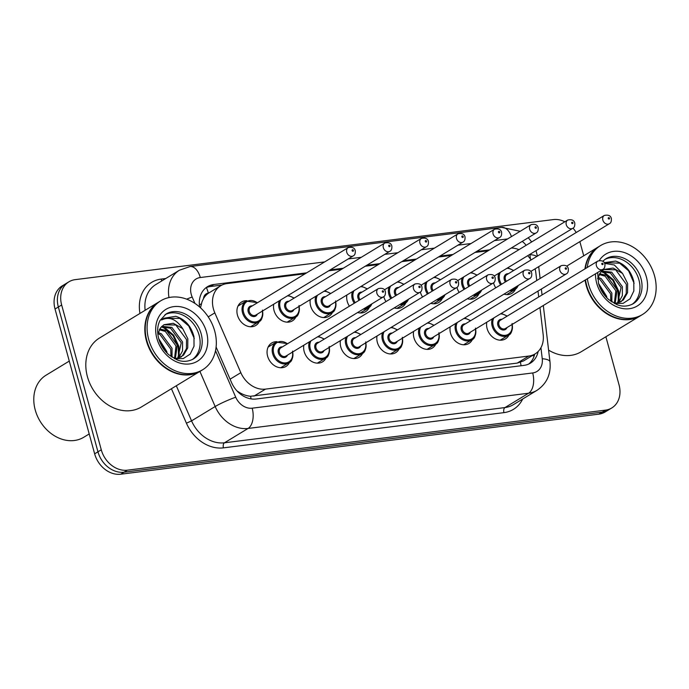 <?xml version="1.0" encoding="UTF-8"?>
<svg xmlns="http://www.w3.org/2000/svg" width="689" height="689" viewBox="0 0 689 689"><rect width="100%" height="100%" fill="white"/><g stroke="black" fill="none" stroke-linecap="round" stroke-linejoin="round"><path stroke-width="1.03" d="M289.552 362.311A13.72 10.972 -121.3 0 1 285.944 366.453A13.72 10.972 -121.3 0 1 267.599 356.135A13.72 10.972 -121.3 0 1 271.699 343.001A13.72 10.972 -121.3 0 1 277.038 341.71M326.138 357.72A13.72 10.972 -121.3 0 1 322.53 361.854A13.72 10.972 -121.3 0 1 304.185 351.545A13.72 10.972 -121.3 0 1 303.849 345.189M362.724 353.121A13.72 10.972 -121.3 0 1 359.115 357.264A13.72 10.972 -121.3 0 1 340.771 346.946A13.72 10.972 -121.3 0 1 340.435 340.59M399.31 348.531A13.72 10.972 -121.3 0 1 395.701 352.665A13.72 10.972 -121.3 0 1 377.357 342.355A13.72 10.972 -121.3 0 1 377.021 335.999M435.896 343.932A13.72 10.972 -121.3 0 1 432.287 348.074A13.72 10.972 -121.3 0 1 413.943 337.756A13.72 10.972 -121.3 0 1 413.607 331.4M472.482 339.341A13.72 10.972 -121.3 0 1 468.873 343.475A13.72 10.972 -121.3 0 1 450.528 333.166A13.72 10.972 -121.3 0 1 450.193 326.81M509.068 334.751A13.72 10.972 -121.3 0 1 505.459 338.885A13.72 10.972 -121.3 0 1 487.114 328.567A13.72 10.972 -121.3 0 1 486.779 322.211M259.417 321.324A13.72 10.972 -121.3 0 1 255.808 325.458A13.72 10.972 -121.3 0 1 237.455 315.14A13.72 10.972 -121.3 0 1 241.563 302.015A13.72 10.972 -121.3 0 1 246.903 300.714M296.003 316.725A13.72 10.972 -121.3 0 1 292.394 320.859A13.72 10.972 -121.3 0 1 274.05 310.55A13.72 10.972 -121.3 0 1 273.714 304.193M332.589 312.134A13.72 10.972 -121.3 0 1 328.98 316.268A13.72 10.972 -121.3 0 1 310.636 305.95A13.72 10.972 -121.3 0 1 310.3 299.603M369.175 307.535A13.72 10.972 -121.3 0 1 365.566 311.669A13.72 10.972 -121.3 0 1 357.625 312.522M349.409 306.183A13.72 10.972 -121.3 0 1 347.222 301.36A13.72 10.972 -121.3 0 1 346.886 295.004M405.761 302.945A13.72 10.972 -121.3 0 1 402.152 307.079A13.72 10.972 -121.3 0 1 394.211 307.923M385.995 301.584A13.72 10.972 -121.3 0 1 383.807 296.77A13.72 10.972 -121.3 0 1 383.764 296.614M442.347 298.346A13.72 10.972 -121.3 0 1 438.738 302.48A13.72 10.972 -121.3 0 1 430.797 303.332M422.581 296.993A13.72 10.972 -121.3 0 1 420.393 292.17A13.72 10.972 -121.3 0 1 420.35 292.015M478.933 293.755A13.72 10.972 -121.3 0 1 475.324 297.889A13.72 10.972 -121.3 0 1 467.383 298.733M459.167 292.394A13.72 10.972 -121.3 0 1 456.979 287.58A13.72 10.972 -121.3 0 1 456.936 287.425M515.518 289.156A13.72 10.972 -121.3 0 1 511.91 293.299A13.72 10.972 -121.3 0 1 503.969 294.143M495.753 287.804A13.72 10.972 -121.3 0 1 493.565 282.981A13.72 10.972 -121.3 0 1 493.522 282.826M536.757 280.526L535.809 272.56A24.21 19.361 58.7 0 0 535.103 268.822M203.548 298.501A24.21 19.361 -121.3 0 1 208.707 293.04L208.354 293.092A8.07 6.451 58.7 0 0 203.548 298.501L201.998 301.791L200.508 307.794M237.326 391.283A24.21 2.446 -23.5 0 1 237.49 391.214C241.753 394.203 246.102 395.891 250.538 396.27L517.215 363.103L523.545 360.924L535.146 353.87A24.21 19.361 58.7 0 0 543.173 334.699L539.961 307.544M305.149 273.766L226.991 283.584A24.21 19.361 58.7 0 0 220.678 285.763L208.707 293.04M531.09 259.934A24.21 19.361 58.7 0 0 527.679 255.697M518.963 249.668A24.21 19.361 58.7 0 0 511.264 248.04M538.703 296.976L538.006 291.094M220.678 285.763A24.21 19.361 58.7 0 0 214.822 312.866L240.823 372.671A24.21 19.361 58.7 0 0 265.498 389.113L528.833 356.049A24.21 19.361 58.7 0 0 535.146 353.87M488.079 250.796L475.005 252.441M451.493 255.386L438.419 257.031M414.907 259.986L401.833 261.631M378.321 264.576L365.248 266.221M341.735 269.175L328.662 270.82M605.881 336.749L619.023 384.781A24.21 19.361 -121.3 0 1 611.78 407.957A24.21 19.361 -121.3 0 1 605.467 410.136L127.336 470.182A24.21 19.361 -121.3 0 1 101.274 449.805L61.657 304.994L58.341 307.001A24.21 19.361 -121.3 0 1 65.584 283.825A24.21 19.361 -121.3 0 0 58.341 307.001L97.959 451.812L58.341 307.001L55.034 309.017A24.21 19.361 -121.3 0 1 62.277 285.84L68.9 281.818A24.21 19.361 -121.3 0 1 75.213 279.639L553.336 219.593A24.21 19.361 -121.3 0 1 564.859 221.78M127.336 470.182L124.029 472.189A24.21 19.361 -121.3 0 1 97.959 451.812A24.21 19.361 -121.3 0 0 124.029 472.189L602.152 412.143L124.029 472.189L120.713 474.204A24.21 19.361 -121.3 0 1 94.643 453.827L55.034 309.017M611.78 407.957L608.465 409.972A24.21 19.361 -121.3 0 1 602.152 412.143A24.21 19.361 -121.3 0 0 608.465 409.972L605.157 411.979A24.21 19.361 -121.3 0 1 598.844 414.158L120.713 474.204M579.862 241.632L583.738 255.8M573.007 228.145A24.21 19.361 -121.3 0 1 576.211 232.52M61.657 304.994A24.21 19.361 -121.3 0 1 68.9 281.818M489.612 249.866L476.538 251.502M453.026 254.456L439.952 256.101M416.44 259.055L403.366 260.692M379.854 263.646L366.781 265.291M343.268 268.245L330.195 269.881M306.683 272.835L213.823 284.497A24.21 19.361 58.7 0 0 207.51 286.676A24.21 19.361 58.7 0 0 199.646 307.018M216.105 347.041L231.547 382.559A24.21 19.361 58.7 0 0 256.23 399L524.045 365.368A24.21 19.361 58.7 0 0 530.358 363.189A24.21 19.361 58.7 0 0 538.135 351.511M205.916 287.787A24.21 19.361 -121.3 0 1 210.507 286.512L221.936 285.074M534.69 354.146A24.21 19.361 -121.3 0 1 528.644 364.093M640.408 315.777A40.341 32.262 -121.3 0 1 640.202 315.906A40.341 32.262 -121.3 0 1 586.236 285.573A40.341 32.262 -121.3 0 1 585.09 280.122M584.944 268.882A40.341 32.262 -121.3 0 1 598.31 246.946A40.341 32.262 -121.3 0 1 598.517 246.826M587.226 267.496A40.341 32.262 -121.3 0 1 600.584 245.56A40.341 32.262 -121.3 0 1 654.55 275.893A40.341 32.262 -121.3 0 1 642.475 314.52L640.615 315.657A40.341 32.262 -121.3 0 1 586.649 285.324A40.341 32.262 -121.3 0 1 585.504 279.872M585.357 268.632A40.341 32.262 -121.3 0 1 598.724 246.696L600.584 245.56M642.475 314.52A40.341 32.262 -121.3 0 1 588.509 284.187A40.341 32.262 -121.3 0 1 587.364 278.744M604.813 259.469A26.311 21.04 -121.3 0 1 638.918 279.855A26.311 21.04 -121.3 0 1 632.08 304.357M603.693 269.537L615.665 269.804L626.335 284.316L626.258 293.454L622.081 300.705L620.505 301.98M604.692 263.405L614.33 264.989L622.546 273.421L627.653 283.515L627.567 292.653L623.39 299.913L616.483 303.858M621.168 301.601L614.786 303.565M601.178 271.621L610.411 272.999L621.073 287.511L617.585 303.117M601.755 271.035L611.72 272.198L622.391 286.71L622.356 295.676L618.352 302.893M599.077 274.515L605.149 276.194L615.82 290.706L614.338 303.444M599.551 273.705L606.466 275.393L617.137 289.905L615.131 303.539M597.673 278.442L599.886 279.381L610.557 293.902L610.842 301.282M597.94 277.331L601.204 278.589L611.875 293.101L611.858 301.98M598.534 283.412L606.613 296.296L606.914 297.898M599.421 286.15L604.951 295.719M614.399 303.47L623.089 303.367L630.03 298.845L633.846 290.973L633.794 281.448C630.978 270.786 624.897 263.99 615.544 261.071L604.313 262.681M597.621 278.718L600.567 272.353L603.779 269.485L613.141 268.055L622.546 273.421M640.202 315.906L581.197 351.752A40.341 32.262 -121.3 0 1 548.599 350.133M604.322 262.69L619.652 263.181L628.592 270.777L634.121 283.317M601.17 271.63L603.874 272.766L612.814 280.363L618.059 291.533L618.343 302.204M602.324 271.406L604.537 272.37L613.468 279.958L618.713 291.137L619.135 301.05M89.208 433.949L83.8 437.239A36.31 29.033 -121.3 0 1 35.225 409.938A36.31 29.033 -121.3 0 1 46.094 375.178L69.279 361.088M200.577 371.009A40.341 32.262 -121.3 0 1 200.378 371.138A40.341 32.262 -121.3 0 1 146.412 340.805A40.341 32.262 -121.3 0 1 158.479 302.178A40.341 32.262 -121.3 0 1 158.694 302.058M200.378 371.138L141.374 406.984A40.341 32.262 -121.3 0 1 87.408 376.65A40.341 32.262 -121.3 0 1 99.483 338.023L158.479 302.178M202.652 369.76L200.792 370.889A40.341 32.262 -121.3 0 1 146.826 340.555A40.341 32.262 -121.3 0 1 158.901 301.928L160.761 300.8A40.341 32.262 -121.3 0 1 214.727 331.133A40.341 32.262 -121.3 0 1 202.652 369.76A40.341 32.262 -121.3 0 1 148.686 339.427A40.341 32.262 -121.3 0 1 160.761 300.8M164.99 314.701A26.311 21.04 -121.3 0 1 199.095 335.087A26.311 21.04 -121.3 0 1 192.257 359.598M163.861 324.777L175.841 325.036L186.512 339.548L186.426 348.686L182.249 355.946L180.682 357.221M174.575 358.702L183.265 358.599L190.207 354.086L194.022 346.205L193.971 336.68C191.154 326.018 185.074 319.222 175.712 316.303L163.922 318.249L161.614 319.972C169.305 316.277 176.341 319.171 182.723 328.653L187.83 338.755L187.744 347.885L183.567 355.145L176.66 359.098M181.345 356.833L174.963 358.797M161.355 326.862L170.579 328.231L181.25 342.743L177.762 358.358M161.932 326.267L171.897 327.43L182.568 341.951L182.533 350.908L178.529 358.125M159.254 329.747L165.326 331.426L175.996 345.938L174.515 358.676M159.727 328.946L166.643 330.625L177.306 345.146L175.307 358.771M157.85 333.674L160.063 334.621L170.734 349.134L171.018 356.514M158.117 332.563L161.381 333.82L172.052 348.333L172.035 357.212M158.711 338.643L166.79 351.528L167.082 353.138M159.598 341.391L165.127 350.959M157.798 333.95L160.744 327.585L163.956 324.717L173.318 323.287L182.723 328.653M163.844 318.292L179.829 318.413L188.769 326.009L194.289 338.549M161.347 326.87L164.051 327.998L172.991 335.595L178.236 346.765L178.52 357.436M162.501 326.646L164.714 327.602L173.645 335.198L178.89 346.369L179.304 356.291M199.371 304.667A24.21 2.446 -23.5 0 1 201.3 303.935M521.073 365.738A24.21 13.685 -97.2 0 0 520.41 362.38M532.563 355.438A24.21 7.2 -6.8 0 1 534.13 356.11M251.08 398.897A24.21 13.685 -97.2 0 0 250.538 396.27M208.354 293.092A24.21 13.685 -97.2 0 0 206.381 287.589M517.215 363.103L528.833 356.049M253.879 396.175L265.498 389.113M230.083 379.191L240.823 372.671M208.233 316.871L214.822 312.866M598.844 414.158L605.467 410.136M94.643 453.827L101.274 449.805M526.12 245.318A16.14 12.902 58.7 0 0 522.202 241.4M520.204 231.28L501.713 227.396A16.14 9.121 82.8 0 1 511.445 236.603M324.683 261.906L200.301 277.529A16.14 12.902 58.7 0 0 191.258 294.427A16.14 12.902 58.7 0 0 192.188 297.045L194.961 303.427M186.659 299.147A16.14 1.636 -23.5 0 1 192.188 297.045M139.962 313.435A36.31 29.033 -121.3 0 1 161.131 279.097L165.765 278.511M522.684 399.017A36.31 29.033 -121.3 0 1 503.943 412.633L223.443 447.859A36.31 29.033 -121.3 0 1 186.418 423.192L171.432 388.717M536.989 390.327A32.271 25.812 -121.3 0 1 528.566 393.23L504.968 407.569A32.271 25.812 58.7 0 0 513.383 404.667L536.989 390.327C546.79 383.652 551.122 374.161 549.986 361.854L543.311 305.503M168.977 297.553A32.271 25.812 -121.3 0 1 179.433 270.217L155.826 284.548A32.271 25.812 58.7 0 0 145.146 310.283M215.519 350.727L235.724 397.217A16.14 12.902 58.7 0 0 252.183 408.181L532.683 372.956A16.14 9.121 82.8 0 1 528.566 393.23L248.066 428.455A32.271 25.812 -121.3 0 1 215.166 406.527L191.559 420.867A32.271 25.812 58.7 0 0 224.468 442.794L504.968 407.569A4.031 2.282 -97.2 0 0 503.943 412.633M235.724 397.217A16.14 1.636 -23.5 0 0 215.166 406.527L199.905 371.423M176.306 385.762L191.559 420.867L186.418 423.192M252.183 408.181A16.14 9.121 82.8 0 1 248.066 428.455L224.468 442.794A4.031 2.282 -97.2 0 0 223.443 447.859M532.683 372.956A16.14 12.902 58.7 0 0 542.243 358.728L540.943 347.73M530.418 258.969L529.91 254.637A16.14 12.902 58.7 0 0 529.875 254.37M507.612 238.928L494.53 240.573M471.026 243.527L457.944 245.172M434.44 248.118L421.358 249.762M397.854 252.717L384.772 254.362M361.269 257.307L348.186 258.952M161.131 279.097A4.031 2.282 -97.2 0 0 161.941 280.845M542.243 358.728A16.14 4.797 -6.8 0 1 549.986 361.854M501.713 227.396L190.009 266.548A16.14 9.121 82.8 0 1 200.301 277.529M529.91 254.637A16.14 4.797 -6.8 0 1 536.791 256.463M210.507 286.512L213.823 284.497M518.197 285.496A12.101 9.68 -121.3 0 1 514.795 289.656A12.101 9.68 -121.3 0 1 509.55 290.749M500.584 284.867A12.101 9.68 -121.3 0 1 498.612 280.552A12.101 9.68 -121.3 0 1 498.784 273.257M500.343 272.31A11.3 9.035 58.7 0 0 499.68 280.216A11.3 9.035 58.7 0 0 501.549 284.281M511.143 289.785A11.3 9.035 58.7 0 0 517.43 285.969M505.425 281.93A5.65 4.513 -121.3 0 1 504.305 279.639A5.65 4.513 -121.3 0 1 508.404 273.714M604.296 215.459C608.266 214.598 610.626 215.588 611.358 218.447C611.574 221.298 610.893 223.055 609.326 223.736A4.84 3.876 -121.3 0 1 602.849 220.092A4.84 3.876 -121.3 0 1 604.296 215.459L506.828 274.67A4.84 3.876 58.7 0 0 505.381 279.303A4.84 3.876 58.7 0 0 506.389 281.345M608.223 218.422A0.81 0.646 58.7 0 0 609.541 218.258A0.81 0.646 58.7 0 0 608.223 218.422M513.391 270.682A11.3 9.035 58.7 0 0 506.897 268.322M512.16 324.424A12.101 9.68 -121.3 0 1 508.344 335.242A12.101 9.68 -121.3 0 1 492.161 326.138A12.101 9.68 -121.3 0 1 492.334 318.843M506.94 316.268A11.3 9.035 58.7 0 0 500.447 313.908M493.892 317.896A11.3 9.035 58.7 0 0 493.229 325.802A11.3 9.035 58.7 0 0 504.934 335.362A11.3 9.035 58.7 0 0 511.97 324.545M506.983 327.576A5.65 4.513 -121.3 0 1 502.298 329.867A5.65 4.513 -121.3 0 1 497.854 325.225A5.65 4.513 -121.3 0 1 501.954 319.3M597.845 261.045L500.378 320.256A4.84 3.876 58.7 0 0 498.931 324.889A4.84 3.876 58.7 0 0 505.407 328.532L602.875 269.321A4.84 3.876 -121.3 0 1 596.398 265.678A4.84 3.876 -121.3 0 1 597.845 261.045C601.816 260.184 604.167 261.183 604.908 264.033C605.123 266.884 604.442 268.641 602.875 269.321M603.09 263.844A0.81 0.646 58.7 0 0 601.773 264.008A0.81 0.646 58.7 0 0 603.09 263.844M481.611 290.095A12.101 9.68 -121.3 0 1 478.209 294.246A12.101 9.68 -121.3 0 1 472.964 295.348M463.998 289.466A12.101 9.68 -121.3 0 1 462.026 285.143A12.101 9.68 -121.3 0 1 462.198 277.848M463.757 276.9A11.3 9.035 58.7 0 0 463.094 284.815A11.3 9.035 58.7 0 0 464.963 288.88M474.557 294.375A11.3 9.035 58.7 0 0 480.844 290.56M468.839 286.521A5.65 4.513 -121.3 0 1 467.719 284.23A5.65 4.513 -121.3 0 1 471.819 278.304M567.71 220.049C571.681 219.188 574.04 220.187 574.772 223.047C574.988 225.889 574.307 227.654 572.74 228.326A4.84 3.876 -121.3 0 1 566.263 224.692A4.84 3.876 -121.3 0 1 567.71 220.049L470.242 279.26A4.84 3.876 58.7 0 0 468.796 283.894A4.84 3.876 58.7 0 0 469.803 285.935M571.637 223.012A0.81 0.646 58.7 0 0 572.955 222.848A0.81 0.646 58.7 0 0 571.637 223.012M476.805 275.273A11.3 9.035 58.7 0 0 470.311 272.922M445.025 294.685A12.101 9.68 -121.3 0 1 441.623 298.845A12.101 9.68 -121.3 0 1 436.378 299.939M427.413 294.057A12.101 9.68 -121.3 0 1 425.44 289.742A12.101 9.68 -121.3 0 1 425.613 282.447M427.171 281.5A11.3 9.035 58.7 0 0 426.508 289.406A11.3 9.035 58.7 0 0 428.377 293.471M437.971 298.974A11.3 9.035 58.7 0 0 444.259 295.159M432.253 291.12A5.65 4.513 -121.3 0 1 431.133 288.829A5.65 4.513 -121.3 0 1 435.233 282.903M531.124 224.648C535.095 223.787 537.454 224.778 538.187 227.637C538.402 230.479 537.721 232.245 536.154 232.925A4.84 3.876 -121.3 0 1 529.677 229.282A4.84 3.876 -121.3 0 1 531.124 224.648L433.657 283.859A4.84 3.876 58.7 0 0 432.21 288.493A4.84 3.876 58.7 0 0 433.217 290.534M535.043 227.611A0.81 0.646 58.7 0 0 536.369 227.448A0.81 0.646 58.7 0 0 535.043 227.611M440.219 279.872A11.3 9.035 58.7 0 0 433.726 277.512M408.439 299.284A12.101 9.68 -121.3 0 1 405.037 303.436A12.101 9.68 -121.3 0 1 399.792 304.538M390.827 298.656A12.101 9.68 -121.3 0 1 388.854 294.332A12.101 9.68 -121.3 0 1 389.027 287.037M390.585 286.09A11.3 9.035 58.7 0 0 389.922 294.005A11.3 9.035 58.7 0 0 391.791 298.07M401.386 303.565A11.3 9.035 58.7 0 0 407.673 299.749M395.667 295.71A5.65 4.513 -121.3 0 1 394.547 293.419A5.65 4.513 -121.3 0 1 398.647 287.494M494.538 229.239C498.509 228.378 500.869 229.377 501.601 232.236C501.816 235.078 501.136 236.844 499.568 237.516A4.84 3.876 -121.3 0 1 493.091 233.881A4.84 3.876 -121.3 0 1 494.538 229.239L397.071 288.45A4.84 3.876 58.7 0 0 395.624 293.083A4.84 3.876 58.7 0 0 396.631 295.125M498.457 232.202A0.81 0.646 58.7 0 0 499.783 232.038A0.81 0.646 58.7 0 0 498.457 232.202M403.633 284.462A11.3 9.035 58.7 0 0 397.14 282.111M371.853 303.875A12.101 9.68 -121.3 0 1 368.451 308.026A12.101 9.68 -121.3 0 1 363.206 309.128M354.241 303.246A12.101 9.68 -121.3 0 1 352.268 298.931A12.101 9.68 -121.3 0 1 352.441 291.636M354 290.689A11.3 9.035 58.7 0 0 353.336 298.595A11.3 9.035 58.7 0 0 355.205 302.66M364.8 308.164A11.3 9.035 58.7 0 0 371.087 304.34M359.081 300.309A5.65 4.513 -121.3 0 1 357.961 298.018A5.65 4.513 -121.3 0 1 362.061 292.093M457.952 233.838C461.923 232.977 464.283 233.967 465.015 236.827C465.23 239.669 464.55 241.434 462.982 242.115A4.84 3.876 -121.3 0 1 456.506 238.472A4.84 3.876 -121.3 0 1 457.952 233.838L360.485 293.049A4.84 3.876 58.7 0 0 359.038 297.682A4.84 3.876 58.7 0 0 360.046 299.715M461.871 236.801A0.81 0.646 58.7 0 0 463.197 236.637A0.81 0.646 58.7 0 0 461.871 236.801M367.048 289.061A11.3 9.035 58.7 0 0 360.554 286.702M475.574 329.023A12.101 9.68 -121.3 0 1 471.758 339.832A12.101 9.68 -121.3 0 1 455.575 330.737A12.101 9.68 -121.3 0 1 455.748 323.434M470.354 320.867A11.3 9.035 58.7 0 0 463.861 318.507M457.307 322.486A11.3 9.035 58.7 0 0 456.643 330.401A11.3 9.035 58.7 0 0 468.348 339.953A11.3 9.035 58.7 0 0 475.384 329.135M470.398 332.167A5.65 4.513 -121.3 0 1 465.712 334.458A5.65 4.513 -121.3 0 1 461.268 329.816A5.65 4.513 -121.3 0 1 465.368 323.89M561.259 265.644L463.792 324.846A4.84 3.876 58.7 0 0 462.345 329.488A4.84 3.876 58.7 0 0 468.821 333.123L566.289 273.912A4.84 3.876 -121.3 0 1 559.812 270.277A4.84 3.876 -121.3 0 1 561.259 265.644C565.23 264.774 567.581 265.773 568.322 268.632C568.537 271.475 567.857 273.24 566.289 273.912M566.504 268.434A0.81 0.646 58.7 0 0 565.187 268.607A0.81 0.646 58.7 0 0 566.504 268.434M438.988 333.614A12.101 9.68 -121.3 0 1 435.172 344.431A12.101 9.68 -121.3 0 1 418.99 335.328A12.101 9.68 -121.3 0 1 419.162 328.033M433.769 325.458A11.3 9.035 58.7 0 0 427.275 323.098M420.721 327.086A11.3 9.035 58.7 0 0 420.057 334.992A11.3 9.035 58.7 0 0 431.762 344.552A11.3 9.035 58.7 0 0 438.798 333.734M433.812 336.766A5.65 4.513 -121.3 0 1 429.126 339.057A5.65 4.513 -121.3 0 1 424.682 334.415A5.65 4.513 -121.3 0 1 428.782 328.489M524.673 270.234L427.206 329.445A4.84 3.876 58.7 0 0 425.759 334.079A4.84 3.876 58.7 0 0 432.236 337.722L529.703 278.511A4.84 3.876 -121.3 0 1 523.227 274.868A4.84 3.876 -121.3 0 1 524.673 270.234C528.644 269.373 530.995 270.372 531.736 273.223C531.951 276.074 531.271 277.831 529.703 278.511M529.919 273.033A0.81 0.646 58.7 0 0 528.601 273.197A0.81 0.646 58.7 0 0 529.919 273.033M402.402 338.213A12.101 9.68 -121.3 0 1 398.587 349.022A12.101 9.68 -121.3 0 1 382.404 339.927A12.101 9.68 -121.3 0 1 382.576 332.623M397.183 330.057A11.3 9.035 58.7 0 0 390.689 327.697M384.135 331.676A11.3 9.035 58.7 0 0 383.472 339.591A11.3 9.035 58.7 0 0 395.176 349.142A11.3 9.035 58.7 0 0 402.212 338.325M397.226 341.356A5.65 4.513 -121.3 0 1 392.541 343.647A5.65 4.513 -121.3 0 1 388.096 339.005A5.65 4.513 -121.3 0 1 392.196 333.08M488.088 274.833L390.62 334.036A4.84 3.876 58.7 0 0 389.173 338.678A4.84 3.876 58.7 0 0 395.65 342.312L493.117 283.101A4.84 3.876 -121.3 0 1 486.641 279.467A4.84 3.876 -121.3 0 1 488.088 274.833C492.058 273.964 494.409 274.963 495.15 277.822C495.365 280.664 494.685 282.43 493.117 283.101M493.333 277.624A0.81 0.646 58.7 0 0 492.015 277.796A0.81 0.646 58.7 0 0 493.333 277.624M602.823 261.165L605.803 258.814A26.311 21.04 -121.3 0 1 640.994 278.597A26.311 21.04 -121.3 0 1 633.122 303.789C627.627 306.622 622.141 306.863 616.646 304.495L608.637 299.526C603.71 295.133 600.334 289.742 598.517 283.351L597.647 272.499M599.309 260.476A30.342 24.261 -121.3 0 1 624.682 252.665A30.342 24.261 -121.3 0 1 646.368 276.926A30.342 24.261 -121.3 0 1 629.367 308.706A30.342 24.261 -121.3 0 1 596.691 283.162A30.342 24.261 -121.3 0 1 595.494 273.809M165.98 314.046A26.311 21.04 -121.3 0 1 201.171 333.829A26.311 21.04 -121.3 0 1 193.299 359.021C187.804 361.854 182.309 362.095 176.823 359.736L168.814 354.766C163.887 350.374 160.511 344.982 158.694 338.592C156.946 331.53 157.393 325.492 160.037 320.471L165.98 314.046M156.868 338.394A30.342 24.261 -121.3 0 1 173.861 306.614A30.342 24.261 -121.3 0 1 206.545 332.158A30.342 24.261 -121.3 0 1 189.544 363.938A30.342 24.261 -121.3 0 1 156.868 338.394M335.681 301.816A12.101 9.68 -121.3 0 1 331.865 312.625A12.101 9.68 -121.3 0 1 315.683 303.522A12.101 9.68 -121.3 0 1 315.855 296.227M317.414 295.28A11.3 9.035 58.7 0 0 316.751 303.194A11.3 9.035 58.7 0 0 328.455 312.746A11.3 9.035 58.7 0 0 335.491 301.928M330.505 304.96A5.65 4.513 -121.3 0 1 325.819 307.251A5.65 4.513 -121.3 0 1 321.375 302.609A5.65 4.513 -121.3 0 1 325.475 296.683M323.899 297.639A4.84 3.876 58.7 0 0 322.452 302.273A4.84 3.876 58.7 0 0 328.929 305.916L426.396 246.705A4.84 3.876 -121.3 0 1 419.92 243.062A4.84 3.876 -121.3 0 1 421.367 238.428L323.899 297.639M425.285 241.391A0.81 0.646 58.7 0 0 426.612 241.228A0.81 0.646 58.7 0 0 425.285 241.391M330.462 293.652A11.3 9.035 58.7 0 0 323.968 291.301M299.095 306.407A12.101 9.68 -121.3 0 1 295.28 317.216A12.101 9.68 -121.3 0 1 279.097 308.121A12.101 9.68 -121.3 0 1 279.269 300.826M280.828 299.879A11.3 9.035 58.7 0 0 280.165 307.785A11.3 9.035 58.7 0 0 291.869 317.336A11.3 9.035 58.7 0 0 298.905 306.527M293.919 309.55A5.65 4.513 -121.3 0 1 289.234 311.841A5.65 4.513 -121.3 0 1 284.79 307.208A5.65 4.513 -121.3 0 1 288.889 301.282M287.313 302.238A4.84 3.876 58.7 0 0 285.866 306.872A4.84 3.876 58.7 0 0 292.343 310.506L389.81 251.304A4.84 3.876 -121.3 0 1 383.334 247.661A4.84 3.876 -121.3 0 1 384.781 243.028L287.313 302.238M388.699 245.99A0.81 0.646 58.7 0 0 390.026 245.827A0.81 0.646 58.7 0 0 388.699 245.99M293.876 298.251A11.3 9.035 58.7 0 0 287.382 295.891M262.509 311.006A12.101 9.68 -121.3 0 1 258.694 321.815A12.101 9.68 -121.3 0 1 242.511 312.711A12.101 9.68 -121.3 0 1 246.128 301.127L237.989 306.071M257.29 302.841A11.3 9.035 58.7 0 0 246.584 301.808A11.3 9.035 58.7 0 0 243.579 312.375A11.3 9.035 58.7 0 0 255.283 321.935A11.3 9.035 58.7 0 0 262.32 311.118M257.324 314.15A5.65 4.513 -121.3 0 1 252.648 316.44A5.65 4.513 -121.3 0 1 248.204 311.798A5.65 4.513 -121.3 0 1 252.303 305.873M250.727 306.829A4.84 3.876 58.7 0 0 249.28 311.462A4.84 3.876 58.7 0 0 255.757 315.106L353.224 255.895A4.84 3.876 -121.3 0 1 346.748 252.252A4.84 3.876 -121.3 0 1 348.195 247.618L250.727 306.829M352.113 250.581A0.81 0.646 58.7 0 0 353.44 250.417A0.81 0.646 58.7 0 0 352.113 250.581M365.816 342.803A12.101 9.68 -121.3 0 1 362.001 353.621A12.101 9.68 -121.3 0 1 345.818 344.517A12.101 9.68 -121.3 0 1 345.99 337.222M360.597 334.647A11.3 9.035 58.7 0 0 354.103 332.287M347.549 336.275A11.3 9.035 58.7 0 0 346.886 344.181A11.3 9.035 58.7 0 0 358.59 353.741A11.3 9.035 58.7 0 0 365.626 342.924M360.64 345.956A5.65 4.513 -121.3 0 1 355.955 348.246A5.65 4.513 -121.3 0 1 351.511 343.604A5.65 4.513 -121.3 0 1 355.61 337.679M451.502 279.424L354.034 338.635A4.84 3.876 58.7 0 0 352.587 343.268A4.84 3.876 58.7 0 0 359.064 346.911L456.531 287.701A4.84 3.876 -121.3 0 1 450.055 284.057A4.84 3.876 -121.3 0 1 451.502 279.424C455.472 278.563 457.823 279.553 458.564 282.412C458.779 285.263 458.099 287.02 456.531 287.701M456.747 282.223A0.81 0.646 58.7 0 0 455.429 282.387A0.81 0.646 58.7 0 0 456.747 282.223M329.23 347.402A12.101 9.68 -121.3 0 1 325.415 358.211A12.101 9.68 -121.3 0 1 309.232 349.116A12.101 9.68 -121.3 0 1 309.404 341.813M324.011 339.246A11.3 9.035 58.7 0 0 317.517 336.887M310.963 340.866A11.3 9.035 58.7 0 0 310.3 348.78A11.3 9.035 58.7 0 0 322.004 358.332A11.3 9.035 58.7 0 0 329.041 347.514M324.054 350.546A5.65 4.513 -121.3 0 1 319.369 352.837A5.65 4.513 -121.3 0 1 314.925 348.195A5.65 4.513 -121.3 0 1 319.024 342.269M414.916 284.023L317.448 343.225A4.84 3.876 58.7 0 0 316.001 347.867A4.84 3.876 58.7 0 0 322.478 351.502L419.945 292.291A4.84 3.876 -121.3 0 1 413.469 288.657A4.84 3.876 -121.3 0 1 414.916 284.023C418.886 283.153 421.237 284.152 421.978 287.012C422.193 289.854 421.513 291.619 419.945 292.291M420.161 286.813A0.81 0.646 58.7 0 0 418.843 286.986A0.81 0.646 58.7 0 0 420.161 286.813M292.644 351.993A12.101 9.68 -121.3 0 1 288.829 362.81A12.101 9.68 -121.3 0 1 272.646 353.707A12.101 9.68 -121.3 0 1 276.263 342.123L287.744 343.639M287.425 343.837A11.3 9.035 58.7 0 0 276.72 342.803A11.3 9.035 58.7 0 0 273.714 353.371A11.3 9.035 58.7 0 0 285.418 362.931A11.3 9.035 58.7 0 0 292.455 352.113M287.468 355.145A5.65 4.513 -121.3 0 1 282.783 357.427A5.65 4.513 -121.3 0 1 278.339 352.794A5.65 4.513 -121.3 0 1 282.438 346.868M378.33 288.613L280.862 347.824A4.84 3.876 58.7 0 0 279.415 352.458A4.84 3.876 58.7 0 0 285.892 356.101L383.36 296.89A4.84 3.876 -121.3 0 1 376.883 293.247A4.84 3.876 -121.3 0 1 378.33 288.613C382.3 287.752 384.651 288.743 385.392 291.602C385.607 294.453 384.927 296.21 383.36 296.89M383.575 291.413A0.81 0.646 58.7 0 0 382.257 291.576A0.81 0.646 58.7 0 0 383.575 291.413M537.411 256.093L536.016 250.632M531.667 241.951L528.274 237.705M190.009 266.548L179.433 270.217M542.054 294.935L541.356 289.061M540.107 278.494L538.703 266.634M506.656 294.599L514.795 289.656L518.274 285.453M609.326 223.736L530.823 271.423M513.71 270.484L507.707 267.832M501.256 313.417L507.259 316.079M512.091 323.52C512.633 330.444 511.393 334.346 508.344 335.242L500.214 340.185M470.07 299.19L478.209 294.246L481.689 290.043M572.74 228.326L494.237 276.013M477.124 275.083L471.121 272.431M433.484 303.789L441.623 298.845L445.103 294.642M536.154 232.925L457.651 280.612M440.538 279.674L434.535 277.021M396.898 308.379L405.037 303.436L408.517 299.233M499.568 237.516L421.065 285.203M403.952 284.273L397.949 281.612M360.313 312.97L368.451 308.026L371.931 303.832M462.982 242.115L384.479 289.802M367.366 288.863L361.363 286.211M464.67 318.017L470.673 320.669M475.505 328.119C476.047 335.035 474.799 338.945 471.758 339.832L463.628 344.776M428.084 322.607L434.087 325.26M438.919 332.709C439.461 339.634 438.213 343.535 435.172 344.431L427.042 349.375M391.498 327.206L397.501 329.859M402.333 337.309C402.876 344.224 401.627 348.134 398.587 349.022L390.456 353.965M598.31 246.946L566.728 266.126M323.727 317.569L331.865 312.625C334.906 311.738 336.154 307.828 335.612 300.904M426.396 246.705C427.964 246.025 428.644 244.268 428.429 241.417C427.697 238.566 425.337 237.567 421.367 238.428M330.78 293.462L324.777 290.801M287.141 322.159L295.28 317.216C298.32 316.329 299.569 312.418 299.026 305.503M389.81 251.304C391.378 250.624 392.058 248.858 391.843 246.016C391.111 243.157 388.751 242.166 384.781 243.028M294.194 298.053L288.191 295.4M250.555 326.758L258.694 321.815C261.734 320.919 262.983 317.018 262.44 310.093M353.224 255.895C354.792 255.214 355.472 253.457 355.257 250.607C354.525 247.756 352.165 246.757 348.195 247.618M257.608 302.652L246.128 301.127M354.913 331.797L360.915 334.449M365.747 341.899C366.29 348.823 365.041 352.725 362.001 353.621L353.87 358.564M318.327 336.396L324.33 339.048M329.161 346.498C329.704 353.414 328.455 357.324 325.415 358.211L317.284 363.155M276.263 342.123L268.124 347.067M292.575 351.089C293.118 358.013 291.869 361.914 288.829 362.81L280.699 367.754"/></g></svg>
